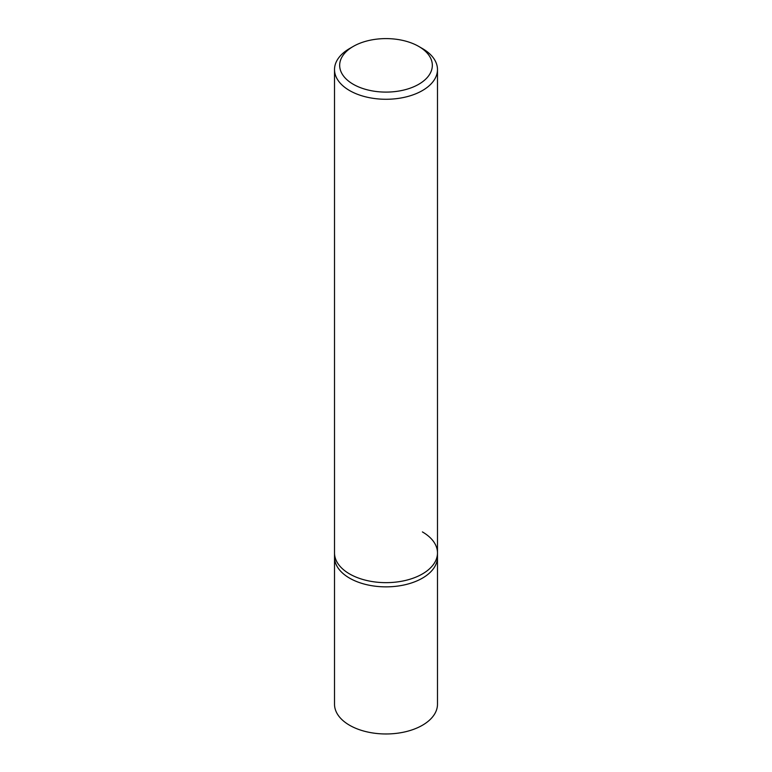 <?xml version="1.0" encoding="UTF-8"?>
<svg xmlns="http://www.w3.org/2000/svg" width="772" height="772" viewBox="0 0 772 772"><rect width="100%" height="100%" fill="white"/><g stroke="black" fill="none" stroke-linecap="round" stroke-linejoin="round"><path stroke-width="1.16" d="M353.238 46.436L349.6 48.539A51.483 29.722 0 0 0 334.517 69.557A51.483 29.722 0 0 0 349.6 90.565A51.483 29.722 0 0 0 405.696 97.011A51.483 29.722 0 0 0 437.483 69.557A51.483 29.722 0 0 0 422.4 48.539L418.762 46.436A46.33 26.75 180 0 1 418.762 84.264A46.33 26.75 180 0 1 353.238 84.264A46.33 26.75 180 0 1 353.238 46.436A46.33 26.75 180 0 1 418.762 46.436L422.4 48.539M422.4 531.918A51.483 29.722 180 0 1 437.483 552.935A51.483 29.722 180 0 1 405.696 580.39A51.483 29.722 180 0 1 349.6 573.943A51.483 29.722 180 0 1 334.517 552.935L334.517 557.133A51.483 29.722 0 0 0 349.6 578.151A51.483 29.722 0 0 0 405.696 584.597A51.483 29.722 0 0 0 437.483 557.133L437.483 704.247A51.483 29.722 0 0 1 405.696 731.711A51.483 29.722 0 0 1 349.6 725.265A51.483 29.722 0 0 1 334.517 704.247L334.517 557.133A51.483 29.722 0 0 0 349.6 578.151A51.483 29.722 0 0 0 405.696 584.597A51.483 29.722 0 0 0 437.483 557.133L437.483 552.935A51.483 29.722 180 0 1 405.696 580.39A51.483 29.722 180 0 1 349.6 573.943A51.483 29.722 180 0 1 334.517 552.935L334.517 69.557M437.483 69.557L437.483 552.935"/></g></svg>
